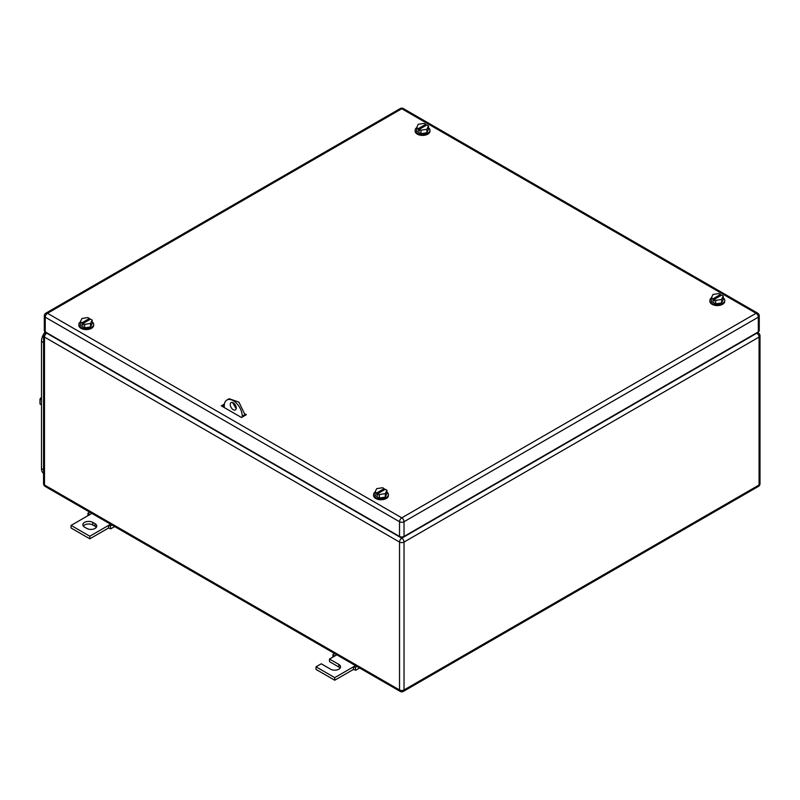 <?xml version="1.0" encoding="UTF-8"?>
<svg xmlns="http://www.w3.org/2000/svg" width="800" height="800" viewBox="0 0 800 800"><rect width="100%" height="100%" fill="white"/><g stroke="black" fill="none" stroke-linecap="round" stroke-linejoin="round"><path stroke-width="1.2" d="M114.67 526.57L110.78 528.82L109 528.22A3.18 1.83 60 0 1 108.54 528.01L108.54 525.41L110.32 526.01L112.01 525.03M87.91 515.7L88.02 513.14L89.81 514.6L71.08 525.41L89.81 536.22L110.6 524.22M89.72 512.16L88.02 513.14M91.88 513.41L89.81 514.6M110.78 528.82L110.32 526.01M89.81 536.22L89.81 538.82L108.54 528.01M71.08 525.41L71.08 528.01L89.81 538.82M92.81 522.38A5.83 3.36 180 0 0 86.46 521.66A5.83 3.36 180 0 0 82.86 524.76A5.83 3.36 180 0 0 84.57 527.14L86.81 528.44A5.83 3.36 180 0 0 93.16 529.17A5.83 3.36 180 0 0 96.76 526.06A5.83 3.36 180 0 0 95.05 523.68L92.81 522.38L92.81 524.98L95.05 526.28A5.83 3.36 180 0 1 96.31 527.36M83.31 526.06A5.83 3.36 180 0 1 92.81 524.98M359.61 667.98L355.72 670.23L353.93 669.63A3.18 1.83 60 0 1 353.47 669.42L353.47 666.82L355.26 667.42L356.95 666.44M332.85 657.11L332.96 654.55L334.74 656.01L329.5 659.04L338.86 664.44A5.83 3.36 180 0 1 340.57 666.82A5.83 3.36 180 0 1 336.97 669.93A5.83 3.36 180 0 1 330.62 669.2L321.26 663.8L316.02 666.82L334.74 677.63L355.53 665.63M334.65 653.57L332.96 654.55M336.81 654.82L334.74 656.01M355.72 670.23L355.26 667.42M334.74 677.63L334.74 680.23L353.47 669.42M316.02 666.82L316.02 669.42L334.74 680.23M329.5 659.04L329.5 661.63L338.86 667.04A5.83 3.36 180 0 1 340.12 668.12M224.26 407.57L224.26 405.84A12.71 7.34 60 0 1 226.89 400.02L229.14 398.72L238.94 402.13L245.23 415.35L244.49 414.92L242.24 416.22L242.24 417.08M244.49 415.78L244.49 414.92M236.17 408.73L232.58 402.51M226.89 400.02A12.71 7.34 60 0 1 236.69 403.42A12.71 7.34 60 0 1 242.24 416.22M230.25 404.54A4.24 2.45 60 0 1 231.13 402.6A4.24 2.45 60 0 1 234.4 403.73A4.24 2.45 60 0 1 236.25 408A4.24 2.45 60 0 1 235.37 409.94A4.24 2.45 60 0 1 232.1 408.8A4.24 2.45 60 0 1 230.25 404.54M386.9 492.01A7.42 4.28 180 0 1 388.41 494.6A7.42 4.28 180 0 1 383.83 498.55A7.42 4.28 180 0 1 375.75 497.62A7.42 4.28 180 0 1 373.58 494.6A7.42 4.28 180 0 1 375.12 491.99M388.41 494.6L388.41 495.46A7.42 4.28 180 0 1 383.83 499.42A7.42 4.28 180 0 1 375.75 498.49A7.42 4.28 180 0 1 373.58 495.46L373.58 494.6M375.09 492.05L376.69 492.98L384.18 488.65L382.58 487.73L376.67 488.64L375.09 492.05L375.09 495.51L379.41 498.01L385.32 497.09L386.9 493.68L386.9 490.22L385.32 493.63L385.32 497.09M385.32 493.63L379.41 494.55L379.41 498.01M376.69 492.98L376.69 494.7L377.81 495.35L377.81 493.62L385.3 489.3L386.9 490.22M384.18 488.65L384.18 489.95M377.81 493.62L379.41 494.55M376.69 494.7L377.81 494.06M92.16 321.84A7.42 4.28 180 0 1 93.67 324.43A7.42 4.28 180 0 1 89.09 328.38A7.42 4.28 180 0 1 81.01 327.46A7.42 4.28 180 0 1 78.84 324.43A7.42 4.28 180 0 1 80.38 321.82M93.67 324.43L93.67 325.29A7.42 4.28 180 0 1 89.09 329.25A7.42 4.28 180 0 1 81.01 328.32A7.42 4.28 180 0 1 78.84 325.29L78.84 324.43M80.35 321.88L81.95 322.81L89.44 318.48L87.84 317.56L81.93 318.47L80.35 321.88L80.35 325.34L84.67 327.84L90.58 326.93L92.16 323.51L92.16 320.05L90.58 323.47L90.58 326.93M90.58 323.47L84.67 324.38L84.67 327.84M81.95 322.81L81.95 324.54L83.07 325.19L83.07 323.46L90.56 319.13L92.16 320.05M89.44 318.48L89.44 319.78M83.07 323.46L84.67 324.38M81.95 324.54L83.07 323.89M723.22 297.84A7.42 4.28 180 0 1 724.73 300.43A7.42 4.28 180 0 1 720.15 304.38A7.42 4.28 180 0 1 712.07 303.45A7.42 4.28 180 0 1 709.9 300.43A7.42 4.28 180 0 1 711.43 297.82M724.73 300.43L724.73 301.29A7.42 4.28 180 0 1 720.15 305.25A7.42 4.28 180 0 1 712.07 304.32A7.42 4.28 180 0 1 709.9 301.29L709.9 300.43M711.4 297.88L713 298.81L720.49 294.48L718.89 293.56L712.99 294.47L711.4 297.88L711.4 301.34L715.73 303.84L721.64 302.92L723.22 299.51L723.22 296.05L721.64 299.46L721.64 302.92M721.64 299.46L715.73 300.38L715.73 303.84M713 298.81L713 300.54L714.13 301.18L714.13 299.45L721.62 295.13L723.22 296.05M720.49 294.48L720.49 295.78M714.13 299.45L715.73 300.38M713 300.54L714.13 299.89M428.47 127.67A7.42 4.28 180 0 1 429.98 130.26A7.42 4.28 180 0 1 425.4 134.21A7.42 4.28 180 0 1 417.32 133.29A7.42 4.28 180 0 1 415.15 130.26A7.42 4.28 180 0 1 416.69 127.65M429.98 130.26L429.98 131.12A7.42 4.28 180 0 1 425.4 135.08A7.42 4.28 180 0 1 417.32 134.15A7.42 4.28 180 0 1 415.15 131.12L415.15 130.26M416.66 127.71L418.26 128.64L425.75 124.31L424.15 123.39L418.24 124.3L416.66 127.71L416.66 131.17L420.98 133.67L426.89 132.76L428.47 129.34L428.47 125.89L426.89 129.3L426.89 132.76M426.89 129.3L420.98 130.21L420.98 133.67M418.26 128.64L418.26 130.37L419.38 131.02L419.38 129.29L426.87 124.96L428.47 125.89M425.75 124.31L425.75 125.61M419.38 129.29L420.98 130.21M418.26 130.37L419.38 129.72M222.76 406.27L223.58 406.74A1.06 0.61 -0 0 0 224.26 406.92M244.41 413.58L246.36 414.7L241.49 417.51L221.27 405.84L224.41 404.02M222.39 406.49L224.27 405.4M758.32 331.89L758.32 317.18A3.18 1.83 -0 0 0 759.25 315.89L759.25 330.59A3.18 1.83 -0 0 1 758.32 331.89L404.03 536.44L404.03 521.73A3.18 1.83 -120 0 0 401.78 517.84A3.18 1.83 120 0 0 399.53 521.73A3.18 1.83 -0 0 0 404.03 521.73L758.32 317.18A3.18 1.83 -120 0 0 756.07 313.29L401.78 517.84L47.49 313.29A3.18 1.83 -120 0 0 45.9 313.14A3.18 3.18 0 0 0 44.31 315.89A3.18 1.83 -0 0 0 45.24 317.18L399.53 521.73L399.53 536.44L45.24 331.89L45.24 317.18A3.18 1.83 120 0 1 47.49 313.29L401.78 108.74A3.18 1.83 -60 0 1 403.37 108.59A3.18 3.18 0 0 0 400.19 108.59L45.9 313.14M399.53 536.44A3.18 1.83 -0 0 0 404.03 536.44M44.31 315.89L44.31 330.59A3.18 1.83 -0 0 0 45.24 331.89M43.56 473.32A10.59 6.12 -60 0 1 41.5 468.54L41.5 341.4A10.59 6.12 -60 0 1 45.17 331.84M41.5 404.88L40 404.01L40 399.02L41.5 399.88M41.5 397.15L40 399.02M43.56 472.67L43.56 340.08M95.05 523.68L95.05 526.28M338.86 664.44L338.86 667.04M760 483.68A3.18 1.83 180 0 1 759.07 484.98A3.18 1.83 60 0 1 758.41 486.43A3.18 3.18 0 0 0 760 483.68L760 335.78A3.18 1.83 -0 0 1 759.07 337.08L404.03 542.06L404.03 689.96A3.18 1.83 -120 0 1 403.37 691.41A3.18 3.18 0 0 1 400.19 691.41A3.18 1.83 120 0 1 399.53 689.96L44.49 484.98A3.18 1.83 180 0 1 43.56 483.68A3.18 3.18 0 0 0 45.15 486.43A3.18 1.83 -60 0 1 44.49 484.98L44.49 337.08L399.53 542.06L399.53 689.96A3.18 1.83 -0 0 0 404.03 689.96L759.07 484.98L759.07 337.08A3.18 1.83 -120 0 0 756.82 333.19L401.78 538.17A3.18 1.83 120 0 0 399.53 542.06A3.18 1.83 0 0 0 404.03 542.06A3.18 1.83 -120 0 0 401.78 538.17L46.74 333.19A3.18 1.83 -120 0 0 45.15 333.03A3.18 3.18 0 0 0 43.56 335.78A3.18 1.83 180 0 0 44.49 337.08A3.18 1.83 -60 0 1 46.74 333.19L47.12 332.97M760 335.78A3.18 3.18 0 0 0 758.41 333.03A3.18 1.83 120 0 0 756.82 333.19L756.45 332.97M223.58 406.74L223.58 405.8M759.25 315.89A3.18 3.18 0 0 0 757.66 313.14A3.18 1.83 -60 0 0 756.07 313.29L401.78 108.74A3.18 1.83 -120 0 0 400.19 108.59M43.3 342.44L41.5 341.4M43.3 469.58L41.5 468.54M400.19 691.41L45.15 486.43M403.37 691.41L758.41 486.43M43.56 483.68L43.56 335.78M45.15 333.03L46.19 332.43M757.38 332.43L758.41 333.03M757.66 313.14L403.37 108.59"/></g></svg>
